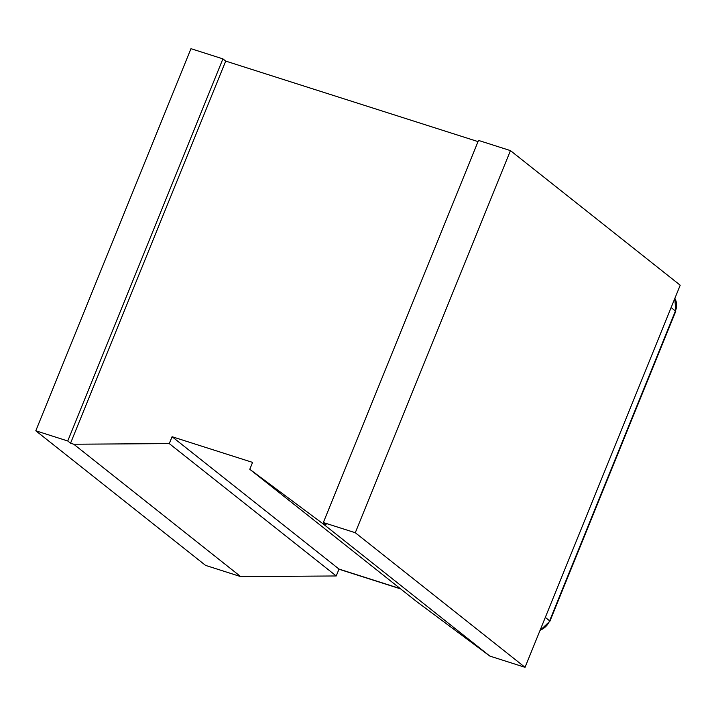 <?xml version="1.0" encoding="UTF-8"?>
<svg xmlns="http://www.w3.org/2000/svg" width="716" height="716" viewBox="0 0 716 716"><rect width="100%" height="100%" fill="white"/><g stroke="black" fill="none" stroke-linecap="round" stroke-linejoin="round"><path stroke-width="1.07" d="M323.337 522.537L478.503 140.417L510.445 150.611L355.288 532.731L323.337 522.537L326.138 524.756L322.943 523.736L489.896 656.107L416.73 601.655L249.786 469.284L322.943 523.736M35.8 430.79L205.555 565.389L240.692 576.604L73.748 444.224L70.553 443.204L67.752 440.984L35.8 430.79L190.957 48.679L222.909 58.873L67.752 440.984M70.553 443.204L225.71 61.093L222.909 58.873M478.02 141.598L225.71 61.093M510.445 150.611L680.2 285.21L525.043 667.321L489.896 656.107M355.288 532.731L525.043 667.321M73.748 444.224L169.271 443.598L172.073 436.715L252.578 462.402L249.786 469.284M172.073 436.715L339.017 569.086L336.225 575.968L240.692 576.604M400.325 588.642L339.017 569.086M169.271 443.598L336.225 575.968M338.981 569.166L400.521 588.803M540.124 630.17A15.036 13.219 -51.6 0 0 549.62 620.817L545.306 617.398M539.962 630.563L549.906 621.211A3.759 0.564 22.1 0 0 549.62 620.817L675.421 310.995L671.116 307.576M674.857 298.366L675.707 311.388A3.759 0.564 -157.9 0 0 675.421 310.995A15.036 13.219 -51.6 0 0 674.83 298.429M549.906 621.211L675.707 311.388M338.963 569.22L400.638 588.892"/></g></svg>
